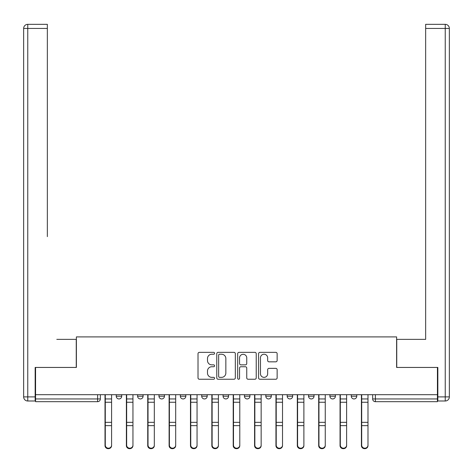 <?xml version="1.0" encoding="UTF-8"?>
<svg xmlns="http://www.w3.org/2000/svg" width="473" height="473" viewBox="0 0 473 473"><rect width="100%" height="100%" fill="white"/><g stroke="black" fill="none" stroke-linecap="round" stroke-linejoin="round"><path stroke-width="0.71" d="M214.588 353.296A0.94 0.94 0 0 0 213.642 352.355L199.358 352.355A1.342 1.342 0 0 0 198.016 353.698L198.016 377.897A1.342 1.342 0 0 0 199.358 379.245L213.642 379.245A0.94 0.94 0 0 0 214.588 378.299A0.94 0.94 0 0 0 213.642 377.359L211.798 377.359A4.304 4.304 0 0 1 207.493 373.061L207.493 371.045A4.304 4.304 0 0 1 211.798 366.741L213.642 366.741A0.94 0.94 0 0 0 214.588 365.8A0.94 0.94 0 0 0 213.642 364.86L211.798 364.86A4.304 4.304 0 0 1 207.493 360.556L207.493 358.54A4.304 4.304 0 0 1 211.798 354.236L213.642 354.236A0.94 0.94 0 0 0 214.588 353.296M329.912 394.701L329.912 396.208L335.392 396.208A2.737 2.737 0 0 1 332.655 398.946A2.737 2.737 0 0 1 329.912 396.208L329.912 394.701M308.544 394.701L308.544 396.208L314.025 396.208A2.737 2.737 0 0 1 311.287 398.946A2.737 2.737 0 0 1 308.544 396.208L308.544 394.701M201.711 396.208L201.711 394.701L201.711 396.208A2.737 2.737 0 0 0 204.448 398.946A2.737 2.737 0 0 1 201.711 396.208L207.186 396.208A2.737 2.737 0 0 1 204.448 398.946M158.975 394.701L158.975 396.208L164.456 396.208A2.737 2.737 0 0 1 161.713 398.946A2.737 2.737 0 0 1 158.975 396.208L158.975 394.701M137.608 396.208L137.608 394.701L137.608 396.208A2.737 2.737 0 0 0 140.345 398.946A2.737 2.737 0 0 1 137.608 396.208L143.088 396.208A2.737 2.737 0 0 1 140.345 398.946A2.737 2.737 0 0 0 143.088 396.208A2.737 2.737 0 0 1 140.345 398.946M116.24 396.208L116.24 394.701L116.24 396.208A2.737 2.737 0 0 0 118.983 398.946A2.737 2.737 0 0 1 116.24 396.208L121.721 396.208A2.737 2.737 0 0 1 118.983 398.946A2.737 2.737 0 0 0 121.721 396.208A2.737 2.737 0 0 1 118.983 398.946M275.789 361.833A1.342 1.342 0 0 0 277.137 360.491L277.137 353.698A1.342 1.342 0 0 0 275.789 352.355L259.925 352.355A1.342 1.342 0 0 0 258.583 353.698L258.583 377.897A1.342 1.342 0 0 0 259.925 379.245L275.789 379.245A1.342 1.342 0 0 0 277.137 377.897L277.137 369.697A1.342 1.342 0 0 0 275.789 368.355L269.001 368.355A1.342 1.342 0 0 0 267.659 369.697L267.659 373.765A3.595 3.595 0 0 1 264.058 377.359A3.595 3.595 0 0 1 260.463 373.765L260.463 357.83A3.595 3.595 0 0 1 264.058 354.236A3.595 3.595 0 0 1 267.659 357.83L267.659 360.491A1.342 1.342 0 0 0 269.001 361.833L275.789 361.833M35.564 394.701L35.564 367.444L76.384 367.444L76.384 336.9L396.616 336.9L396.616 367.444L437.436 367.444L437.436 394.701L35.564 394.701L35.564 398.946L100.353 398.946L100.353 394.701M235.323 353.698A1.342 1.342 0 0 0 233.981 352.355L218.112 352.355A1.342 1.342 0 0 0 216.77 353.698L216.77 377.897A1.342 1.342 0 0 0 218.112 379.245L233.981 379.245A1.342 1.342 0 0 0 235.323 377.897L235.323 353.698M239.019 352.355L254.888 352.355A1.342 1.342 0 0 1 256.23 353.698L256.23 377.897A1.342 1.342 0 0 1 254.888 379.245L248.094 379.245A1.342 1.342 0 0 1 246.752 377.897L246.752 368.083A1.342 1.342 0 0 0 245.404 366.741L240.905 366.741A1.342 1.342 0 0 0 239.557 368.083L239.557 378.299A0.94 0.94 0 0 1 238.617 379.245A0.94 0.94 0 0 1 237.677 378.299L237.677 353.698A1.342 1.342 0 0 1 239.019 352.355M372.647 394.701L372.647 398.946L437.436 398.946L437.436 401.683L375.385 401.683A2.737 2.737 0 0 1 372.647 398.946A2.737 2.737 0 0 0 375.385 401.683L375.385 394.701M437.436 394.701L437.436 398.946M100.353 398.946A2.737 2.737 0 0 1 97.615 401.683A2.737 2.737 0 0 0 100.353 398.946A2.737 2.737 0 0 1 97.615 401.683L35.564 401.683L35.564 398.946M356.76 394.701L356.76 396.208A2.737 2.737 0 0 1 354.017 398.946A2.737 2.737 0 0 1 351.279 396.208L356.76 396.208A2.737 2.737 0 0 1 354.017 398.946A2.737 2.737 0 0 0 356.76 396.208L356.76 394.701M351.279 394.701L351.279 396.208M335.392 394.701L335.392 396.208M314.025 394.701L314.025 396.208L314.025 394.701M292.657 394.701L292.657 396.208A2.737 2.737 0 0 1 289.919 398.946A2.737 2.737 0 0 1 287.176 396.208L292.657 396.208L292.657 394.701M287.176 394.701L287.176 396.208M271.289 394.701L271.289 396.208A2.737 2.737 0 0 1 268.552 398.946A2.737 2.737 0 0 1 265.814 396.208L271.289 396.208M265.814 394.701L265.814 396.208M249.921 394.701L249.921 396.208A2.737 2.737 0 0 1 247.184 398.946A2.737 2.737 0 0 1 244.446 396.208L249.921 396.208M244.446 394.701L244.446 396.208M228.554 394.701L228.554 396.208A2.737 2.737 0 0 1 225.816 398.946A2.737 2.737 0 0 1 223.079 396.208L228.554 396.208A2.737 2.737 0 0 1 225.816 398.946A2.737 2.737 0 0 0 228.554 396.208M223.079 394.701L223.079 396.208M207.186 394.701L207.186 396.208M185.824 394.701L185.824 396.208A2.737 2.737 0 0 1 183.081 398.946A2.737 2.737 0 0 1 180.343 396.208L185.824 396.208A2.737 2.737 0 0 1 183.081 398.946A2.737 2.737 0 0 0 185.824 396.208L185.824 394.701M180.343 394.701L180.343 396.208M164.456 394.701L164.456 396.208L164.456 394.701M143.088 394.701L143.088 396.208L143.088 394.701M121.721 394.701L121.721 396.208L121.721 394.701M219.596 354.236A0.94 0.94 0 0 0 218.65 355.176L218.65 376.419A0.94 0.94 0 0 0 219.596 377.359L221.541 377.359A4.304 4.304 0 0 0 225.846 373.061L225.846 358.54A4.304 4.304 0 0 0 221.541 354.236L219.596 354.236M246.752 357.901A3.595 3.595 0 0 0 243.157 354.307A3.595 3.595 0 0 0 239.557 357.901L239.557 363.512A1.342 1.342 0 0 0 240.905 364.86L245.404 364.86A1.342 1.342 0 0 0 246.752 363.512L246.752 357.901M105.012 394.701L105.012 445.631A3.151 3.033 180 0 0 108.299 448.664M111.587 445.152L111.587 445.631A3.151 3.033 180 0 1 108.435 448.664A3.151 3.033 180 0 1 105.284 445.631L105.284 445.152A3.151 3.033 0 0 0 108.435 448.191A3.151 3.033 0 0 0 111.587 445.152L111.587 425.641L105.284 425.641L105.284 445.152M105.284 394.701L105.284 425.641M111.587 394.701L111.587 425.641M126.38 394.701L126.38 445.631A3.151 3.033 180 0 0 129.667 448.664M147.742 394.701L147.742 445.631A3.151 3.033 180 0 0 151.029 448.664M35.156 396.888L35.156 400.998L27.759 400.998A4.109 4.109 0 0 1 23.65 396.888L23.65 28.445L27.759 28.445L27.759 24.336L47.347 24.336L47.347 28.445L27.759 28.445L27.759 396.888L35.156 396.888L35.156 367.444L76.248 367.444L76.248 339.366L56.795 339.366M47.347 28.445L47.347 236.636M27.759 24.336A4.109 4.109 0 0 0 23.65 28.445A4.109 4.109 0 0 1 27.759 24.336M416.205 339.366L425.653 339.366L425.653 24.336L445.241 24.336L425.653 24.336M437.844 396.888L445.241 396.888L445.241 28.445L449.35 28.445A4.109 4.109 0 0 0 445.241 24.336A4.109 4.109 0 0 1 449.35 28.445A4.109 4.109 0 0 0 445.241 24.336A4.109 4.109 0 0 1 449.35 28.445L449.35 396.888A4.109 4.109 0 0 1 445.241 400.998L437.844 400.998L437.844 367.444L396.752 367.444L396.752 339.366L425.653 339.366L425.653 236.636M445.241 400.998A4.109 4.109 0 0 0 449.35 396.888L445.241 396.888L445.241 400.998M132.948 445.152L132.948 445.631A3.151 3.033 180 0 1 129.803 448.664A3.151 3.033 180 0 1 126.652 445.631L126.652 445.152A3.151 3.033 0 0 0 129.803 448.191A3.151 3.033 0 0 0 132.948 445.152L132.948 425.641L126.652 425.641L126.652 445.152M126.652 394.701L126.652 425.641M132.948 394.701L132.948 425.641M154.316 445.152L154.316 445.631A3.151 3.033 180 0 1 151.171 448.664A3.151 3.033 180 0 1 148.019 445.631L148.019 445.152A3.151 3.033 0 0 0 151.171 448.191A3.151 3.033 0 0 0 154.316 445.152L154.316 425.641L148.019 425.641L148.019 445.152M148.019 394.701L148.019 425.641M154.316 394.701L154.316 425.641M169.109 394.701L169.109 445.631A3.151 3.033 180 0 0 172.397 448.664M190.477 394.701L190.477 445.631A3.151 3.033 180 0 0 193.764 448.664M211.845 394.701L211.845 445.631A3.151 3.033 180 0 0 215.132 448.664M175.684 445.152L175.684 445.631A3.151 3.033 180 0 1 172.533 448.664A3.151 3.033 180 0 1 169.387 445.631L169.387 445.152A3.151 3.033 0 0 0 172.533 448.191A3.151 3.033 0 0 0 175.684 445.152L175.684 425.641L169.387 425.641L169.387 445.152M169.387 394.701L169.387 425.641M175.684 394.701L175.684 425.641M197.052 445.152L197.052 445.631A3.151 3.033 180 0 1 193.9 448.664A3.151 3.033 180 0 1 190.755 445.631L190.755 445.152A3.151 3.033 0 0 0 193.9 448.191A3.151 3.033 0 0 0 197.052 445.152L197.052 425.641L190.755 425.641L190.755 445.152M190.755 394.701L190.755 425.641M197.052 394.701L197.052 425.641M218.42 445.152L218.42 445.631A3.151 3.033 180 0 1 215.268 448.664A3.151 3.033 180 0 1 212.117 445.631L212.117 445.152A3.151 3.033 0 0 0 215.268 448.191A3.151 3.033 0 0 0 218.42 445.152L218.42 425.641L212.117 425.641L212.117 445.152M212.117 394.701L212.117 425.641M218.42 394.701L218.42 425.641M233.213 394.701L233.213 445.631A3.151 3.033 180 0 0 236.5 448.664M239.787 445.152L239.787 445.631A3.151 3.033 180 0 1 236.636 448.664A3.151 3.033 180 0 1 233.485 445.631L233.485 445.152A3.151 3.033 0 0 0 236.636 448.191A3.151 3.033 0 0 0 239.787 445.152L239.787 425.641L233.485 425.641L233.485 445.152M233.485 394.701L233.485 425.641M239.787 394.701L239.787 425.641M254.58 394.701L254.58 445.631A3.151 3.033 180 0 0 257.868 448.664M261.155 445.152L261.155 445.631A3.151 3.033 180 0 1 258.004 448.664A3.151 3.033 180 0 1 254.852 445.631L254.852 445.152A3.151 3.033 0 0 0 258.004 448.191A3.151 3.033 0 0 0 261.155 445.152L261.155 425.641L254.852 425.641L254.852 445.152M254.852 394.701L254.852 425.641M261.155 394.701L261.155 425.641M275.948 394.701L275.948 445.631A3.151 3.033 180 0 0 279.236 448.664M282.523 445.152L282.523 445.631A3.151 3.033 180 0 1 279.372 448.664A3.151 3.033 180 0 1 276.22 445.631L276.22 445.152A3.151 3.033 0 0 0 279.372 448.191A3.151 3.033 0 0 0 282.523 445.152L282.523 425.641L276.22 425.641L276.22 445.152M276.22 394.701L276.22 425.641M282.523 394.701L282.523 425.641M297.316 394.701L297.316 445.631A3.151 3.033 180 0 0 300.603 448.664M303.891 445.152L303.891 445.631A3.151 3.033 180 0 1 300.739 448.664A3.151 3.033 180 0 1 297.588 445.631L297.588 445.152A3.151 3.033 0 0 0 300.739 448.191A3.151 3.033 0 0 0 303.891 445.152L303.891 425.641L297.588 425.641L297.588 445.152M297.588 394.701L297.588 425.641M303.891 394.701L303.891 425.641M318.684 394.701L318.684 445.631A3.151 3.033 180 0 0 321.971 448.664M325.258 445.152L325.258 445.631A3.151 3.033 180 0 1 322.107 448.664A3.151 3.033 180 0 1 318.956 445.631L318.956 445.152A3.151 3.033 0 0 0 322.107 448.191A3.151 3.033 0 0 0 325.258 445.152L325.258 425.641L318.956 425.641L318.956 445.152M318.956 394.701L318.956 425.641M325.258 394.701L325.258 425.641M340.052 394.701L340.052 445.631A3.151 3.033 180 0 0 343.333 448.664M346.62 445.152L346.62 445.631A3.151 3.033 180 0 1 343.475 448.664A3.151 3.033 180 0 1 340.324 445.631L340.324 445.152A3.151 3.033 0 0 0 343.475 448.191A3.151 3.033 0 0 0 346.62 445.152L346.62 425.641L340.324 425.641L340.324 445.152M340.324 394.701L340.324 425.641M346.62 394.701L346.62 425.641M361.413 394.701L361.413 445.631A3.151 3.033 180 0 0 364.701 448.664M367.988 445.152L367.988 445.631A3.151 3.033 180 0 1 364.843 448.664A3.151 3.033 180 0 1 361.691 445.631L361.691 445.152A3.151 3.033 0 0 0 364.843 448.191A3.151 3.033 0 0 0 367.988 445.152L367.988 425.641L361.691 425.641L361.691 445.152M361.691 394.701L361.691 425.641M367.988 394.701L367.988 425.641M97.615 394.701L97.615 401.683M375.385 401.683A2.737 2.737 0 0 1 372.647 398.946M105.012 398.946L111.587 398.946M111.587 422.342L105.284 422.342M111.587 402.251L105.284 402.251M126.38 398.946L132.948 398.946M147.742 398.946L154.316 398.946M27.759 400.998L27.759 396.888L23.65 396.888M445.241 24.336L445.241 28.445L425.653 28.445M132.948 422.342L126.652 422.342M132.948 402.251L126.652 402.251M154.316 422.342L148.019 422.342M154.316 402.251L148.019 402.251M169.109 398.946L175.684 398.946M190.477 398.946L197.052 398.946M211.845 398.946L218.42 398.946M175.684 422.342L169.387 422.342M175.684 402.251L169.387 402.251M197.052 422.342L190.755 422.342M197.052 402.251L190.755 402.251M218.42 422.342L212.117 422.342M218.42 402.251L212.117 402.251M233.213 398.946L239.787 398.946M239.787 422.342L233.485 422.342M239.787 402.251L233.485 402.251M254.58 398.946L261.155 398.946M261.155 422.342L254.852 422.342M261.155 402.251L254.852 402.251M275.948 398.946L282.523 398.946M282.523 422.342L276.22 422.342M282.523 402.251L276.22 402.251M297.316 398.946L303.891 398.946M303.891 422.342L297.588 422.342M303.891 402.251L297.588 402.251M318.684 398.946L325.258 398.946M325.258 422.342L318.956 422.342M325.258 402.251L318.956 402.251M340.052 398.946L346.62 398.946M346.62 422.342L340.324 422.342M346.62 402.251L340.324 402.251M361.413 398.946L367.988 398.946M367.988 422.342L361.691 422.342M367.988 402.251L361.691 402.251"/></g></svg>
